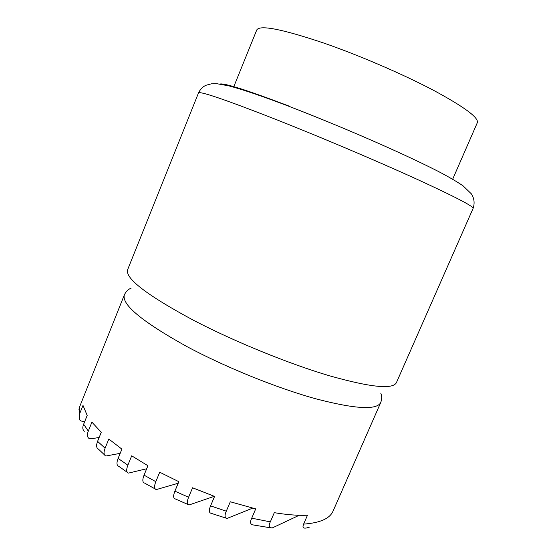 <?xml version="1.0" encoding="UTF-8"?>
<svg xmlns="http://www.w3.org/2000/svg" width="556" height="556" viewBox="0 0 556 556"><rect width="100%" height="100%" fill="white"/><g stroke="black" fill="none" stroke-linecap="round" stroke-linejoin="round"><path stroke-width="0.83" d="M233.617 87.111L256.754 29.968C259.735 24.659 282.33 29.107 324.53 43.312C359.954 55.656 403.239 74.344 433.576 90.336C464.329 106.954 478.918 117.733 477.326 122.688L452.681 179.199M118.094 458.415L121.896 449.13L108.816 439.031L105.084 448.199L97.585 441.36L101.268 432.276L91.914 422.164L88.307 431.088L83.643 424.249L87.195 415.443L82.997 405.393L79.536 413.991L79.494 407.124L124.405 294.75C121.215 304.347 141.982 321.59 186.705 346.464C225.25 367.12 276.568 387.907 315.37 398.687C355.027 409.063 376.822 410.335 380.749 402.502L333.079 511.047C329.868 518.581 320.047 522.932 303.611 524.113L307.482 515.224C298.183 515.648 287.118 514.793 274.303 512.674L270.334 521.869L251.722 518.185L255.718 508.879L230.295 501.776L226.292 511.186L210.578 505.884L214.581 496.432L192.564 487.779L188.581 497.259L174.897 491.17L178.858 481.698L159.725 472.225L155.805 481.67L144.039 475.151L147.931 465.733L131.696 455.823L127.859 465.163L118.094 458.415C116.426 462.877 116.649 465.518 118.775 466.338L127.227 472.273M146.68 468.75L128.478 473.107C126.358 472.385 126.149 469.737 127.859 465.163M120.172 453.342L105.849 456.031C103.736 455.044 103.486 452.431 105.084 448.199M97.585 441.36C96.042 445.37 96.306 447.948 98.391 449.088L104.431 454.787M99.176 437.426L91.552 438.781L89.106 438.531C87.153 437.113 86.882 434.632 88.307 431.088M83.643 424.249C82.351 427.335 82.566 429.691 84.303 431.31M84.832 421.288L84.769 421.302C82.086 421.58 80.328 420.996 79.487 419.558L79.536 413.991M79.494 407.124L78.945 409.39M178.212 483.24L156.326 489.572C154.193 488.995 154.019 486.361 155.805 481.67M214.268 496.32L189.109 504.945C186.92 504.431 186.746 501.866 188.581 497.259M252.653 508.128L227.07 518.421C224.694 517.879 224.436 515.475 226.292 511.186M299.211 515.28L272.148 527.991C269.028 527.512 268.423 525.476 270.334 521.869M144.039 475.151C142.28 479.814 142.461 482.462 144.588 483.081L155.159 488.946M174.897 491.17C173.076 495.834 173.25 498.433 175.404 498.968L187.942 504.466M210.578 505.884C208.722 510.332 208.938 512.813 211.21 513.341L225.764 518.032M251.722 518.185C249.852 522.133 250.256 524.371 252.924 524.899L270.188 527.755M303.611 524.113C303.131 525.677 301.011 530.056 309.303 527.171M289.641 106.314C247.371 90.225 224.103 82.809 219.815 84.067M473.1 208.375C473.566 206.325 453.988 196.219 414.359 178.052C375.224 160.281 320.11 136.922 276.582 119.7C225.91 99.858 199.875 90.941 198.492 92.942L127.644 269.646C124.794 278.264 146.888 295.215 193.919 320.506C234.604 341.662 288.627 363.673 329.117 375.689C370.428 387.358 392.863 389.673 396.421 382.625L473.1 208.375C474.845 203.26 474.275 198.429 471.391 193.891L463.051 185.822C456.302 181.277 447.754 176.315 437.398 170.942C397.679 150.829 337.944 125.204 288.766 106.238C264.197 96.89 244.001 89.884 228.996 85.895L217.32 83.789L211.315 83.838L205.901 85.297C202.683 86.819 200.216 89.37 198.492 92.942M380.749 393.12C381.979 395.809 381.979 398.937 380.749 402.502M131.112 288.182C128.262 289.238 126.024 291.427 124.405 294.75"/></g></svg>
